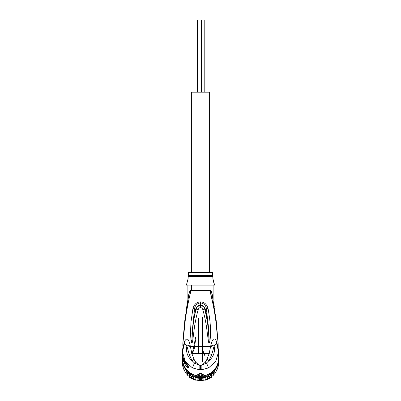 <?xml version="1.0" encoding="UTF-8"?>
<svg xmlns="http://www.w3.org/2000/svg" width="401" height="401" viewBox="0 0 401 401"><rect width="100%" height="100%" fill="white"/><g stroke="black" fill="none" stroke-linecap="round" stroke-linejoin="round"><path stroke-width="0.6" d="M204.791 92.17L204.791 20.05L201.327 20.05L201.327 92.17M201.327 20.05L197.362 20.05L197.362 92.17M209.337 272.469L209.337 92.17L191.663 92.17L191.663 272.469M209.337 275.547L209.337 276.58M191.663 290.409L191.663 285.091M188.044 277.327C188.45 277.422 187.884 280.013 186.345 285.091C187.884 279.998 188.45 277.407 188.044 277.327L188.42 275.547L212.58 275.547L212.73 276.58L188.269 276.58L191.663 276.58L191.663 275.547M218.525 358.77A18.03 17.754 180 0 1 218.53 359.236L218.375 365.506L217.913 367.787L217.157 368.725L217.157 366.108L217.913 365.401L218.395 360.484M205.974 375.221L208.36 375.221L208.36 376.659A18.03 17.754 180 0 0 209.512 376.058A18.03 17.754 180 0 0 210.625 375.371L210.991 374.745L211.477 374.89L211.803 373.361L213.247 373.361L213.377 371.802L214.806 371.612L214.806 370.048L216.114 369.682L216.114 368.138L217.157 367.597L217.157 369.988L216.114 370.77L216.109 372.073L214.806 372.679M186.194 372.679L184.886 372.068M184.886 370.77L183.843 369.983L183.843 368.725L183.087 367.782L182.625 365.501L182.47 359.236A18.03 17.754 180 0 1 182.475 358.77M183.843 369.983L183.843 367.597L184.886 368.138L184.886 369.682L184.886 368.138M200.485 378.519L201.618 377.511L202.856 378.409L203.843 377.221L205.167 377.953L205.999 376.659L194.475 376.659A17.308 17.048 -0 0 0 194.706 376.739L193.598 377.206L193.593 379.597L192.926 378.439L191.483 378.569L190.986 377.336L189.523 377.276L189.207 375.993L187.748 375.747L187.623 374.429L186.194 373.998L186.194 372.905M182.605 360.484L182.515 360.524A18.03 17.754 180 0 1 182.47 359.236M191.914 373.912A17.308 17.048 -0 0 0 192.806 374.384L192.64 375.221L195.026 375.221M189.427 372.313L190.375 373.933L190.916 373.306M190.375 375.371L190.375 373.933A18.03 17.754 -0 0 0 192.64 375.221L192.64 376.659A18.03 17.754 180 0 1 191.488 376.058A18.03 17.754 180 0 1 190.375 375.371L190.009 374.745L189.523 374.89L189.523 377.276M218.53 359.236A18.03 17.754 180 0 1 218.485 360.524L218.36 360.735M210.084 373.306L210.625 373.933L211.573 372.313M210.625 375.371L210.625 373.933A18.03 17.754 -0 0 1 208.36 375.221L208.194 374.384A17.308 17.048 -0 0 0 209.086 373.912M183.107 362.98L182.625 362.213L182.625 363.121L182.64 360.735M182.515 361.968A18.03 17.754 180 0 1 182.47 360.679M218.53 360.679A18.03 17.754 180 0 1 218.485 361.968M184.886 372.063L184.886 369.682L185.989 369.973L186.194 371.612L187.623 371.802L187.753 373.361L189.197 373.361L187.698 370.805M183.087 367.777L183.087 363.993L182.625 363.121L182.625 365.501M183.087 365.401L183.843 366.108L183.843 367.597M189.212 373.386L189.272 373.652A17.308 17.048 0 0 0 189.457 373.807L189.197 373.361M189.457 373.807L190.009 374.77M189.272 373.652L189.523 374.89M192.64 376.659L194.475 376.659M193.377 376.679L193.598 377.206M194.971 376.659L194.706 376.739M195.001 376.659L195.833 377.953L197.157 377.221L198.144 378.409L199.382 377.511L200.5 378.559L200.515 380.95L199.382 380.138L198.159 380.8L197.157 379.852L195.848 380.348L194.996 379.281L193.598 379.587M206.029 376.659L206.294 376.739A17.308 17.048 -0 0 0 206.525 376.659L205.999 376.659M206.525 376.659L208.36 376.659M206.294 376.739L207.402 377.206L207.623 376.679M211.788 373.386L211.543 373.807A17.308 17.048 -0 0 0 211.728 373.652M210.991 374.77L211.543 373.807M213.302 370.805L211.803 373.361M217.893 362.98L218.375 362.213L218.375 364.354M217.157 367.597L217.157 366.108M218.375 363.121L218.375 365.506M216.114 369.682L216.114 372.063M216.114 370.77L216.114 368.138M217.913 365.401L217.913 367.777M217.913 366.574L217.913 363.993M186.194 371.612L186.194 373.993M187.623 374.429L187.623 371.802M187.753 373.361L187.748 375.747M189.207 375.993L189.207 373.376M190.986 377.336L190.986 375.762M191.488 376.058L191.483 378.569M192.926 378.439L192.926 376.659M194.996 379.281L194.996 376.659M195.833 377.953L195.833 380.333M197.157 379.852L197.157 377.221M198.144 378.409L198.144 380.785M199.382 380.138L199.382 377.511M201.618 377.511L201.618 380.138L200.5 380.94M202.856 378.409L202.866 380.795L201.618 380.138M203.843 377.221L203.843 379.852L202.856 380.785M205.167 377.953L205.177 380.343L203.843 379.852M206.004 376.659L206.004 379.281L205.167 380.333M207.402 377.206L207.402 379.587L206.004 379.281M208.074 376.659L208.074 378.439L207.402 379.587M209.512 376.058L209.517 378.569L208.074 378.439M210.014 375.762L210.014 377.336L209.512 378.559M211.477 374.89L211.477 377.276L210.014 377.336M211.793 373.376L211.477 377.271M213.247 373.361L213.252 375.747L212.094 375.963A17.128 16.867 180 0 1 211.723 376.303L212.114 375.963L211.793 375.993M213.377 371.802L213.247 375.737M214.806 371.612L214.806 373.998L213.377 374.429M214.806 372.905L214.806 373.993M218.149 343.507L215.758 320.399C214.846 313.371 212.47 299.963 210.029 290.86A2.526 1.9 90 0 1 209.999 290.409L210.675 290.67M210.926 345.06C212.645 338.178 214.555 337.076 216.665 341.742L216.746 343.973L216.505 343.462L214.119 345.978L210.926 345.06L209.132 353.602L206.951 359.326L208.946 360.684L211.773 354.544L209.132 353.602L191.868 353.602L190.074 345.06L186.881 345.978L189.227 354.544L191.868 353.602L194.049 359.326L195.678 362.138L194.485 363L199.132 365.231L195.678 362.138M212.58 275.547L212.58 272.469L188.42 272.469L188.42 275.547M186.345 285.091L214.655 285.091C213.116 279.998 212.55 277.407 212.956 277.327L212.73 276.58M213.046 279.081L213.091 279.432M213.121 279.677L213.202 280.169M213.437 281.317L213.813 282.71M213.818 282.72L214.069 283.492M214.079 283.522L214.35 284.289M214.355 284.299L214.655 285.091M183.247 358.409A18.03 17.754 180 0 0 183.869 360.113L185.122 363.847A18.03 17.754 -0 0 1 184.204 362.178L183.869 361.436A18.03 17.754 -0 0 1 183.247 359.732L183.247 359.266A18.03 17.754 -0 0 1 183.031 358.519L183.031 358.128A18.03 17.754 180 0 0 183.247 358.87L183.468 358.409M182.555 355.857L182.565 355.461A18.03 17.754 180 0 1 182.47 353.722L182.936 357.271A18.03 17.754 180 0 1 182.47 353.261L182.47 353.652A18.03 17.754 -0 0 0 182.6 355.782L182.48 354.755A18.03 17.754 -0 0 0 182.555 355.857L182.6 355.857M182.47 353.261A18.03 17.754 180 0 1 182.475 352.915M212.58 297.031L213.121 299.707L212.425 295.251C211.658 291.662 210.851 290.048 209.999 290.409L191.001 290.409C190.149 290.043 189.342 291.657 188.575 295.251L187.879 299.707L188.63 295.933M213.061 299.331L213.162 300.164M213.121 299.717L213.116 285.091M187.884 285.091L187.879 299.717L186.194 310.118M183.869 360.113L184.169 360.113M183.031 358.128L183.372 358.128M185.122 363.847L186.405 363.662M183.869 360.674L184.45 360.674M188.64 295.878L184.816 320.364L183.021 340.349M183.026 340.279L183.117 338.875M183.207 337.517L185.162 317.537M188.019 299.186L187.929 299.672M188.074 298.88L188.169 298.354M193.843 331.993C194.696 324.384 196.149 316.895 198.204 309.542C198.67 308.329 199.432 307.692 200.5 307.637C201.568 307.692 202.33 308.329 202.796 309.542C204.841 316.865 206.289 324.309 207.142 331.888L208.54 331.742L207.447 321.993L204.891 309.151C204.174 306.945 202.711 305.778 200.5 305.647C198.264 305.783 196.801 306.95 196.109 309.151C194.58 315.341 193.387 320.915 192.45 331.853L191.884 342.71L192.45 331.853L193.843 331.993L192.701 340.86C192.53 342.043 192.244 342.71 191.848 342.86L191.848 342.86C191.548 342.8 191.277 342.043 191.036 340.579L190.47 333.096L190.996 321.913L192.936 308.519L195.733 309.056L193.382 320.474L192.024 333.056L194.58 308.74C195.036 305.382 197.011 303.427 200.5 302.87C203.989 303.427 205.964 305.382 206.42 308.74L208.996 333.426L209.121 342.695L208.54 331.747L209.182 340.259M198.204 309.542L195.733 309.056C196.545 306.63 198.134 305.346 200.5 305.216C202.871 305.331 204.46 306.615 205.267 309.056C206.866 315.462 208.189 321.612 208.996 333.426M191.036 340.579L191.818 340.429L191.879 342.695L192.024 333.056L190.47 333.096M182.846 343.697L183.327 335.792L187.117 304.329L188.67 295.732C188.981 293.301 189.748 291.677 190.971 290.86L210.029 290.86C211.252 291.677 212.019 293.301 212.329 295.732L216.174 320.249L218.149 343.446M191.001 290.409L191.001 290.409A2.526 1.9 -90 0 1 190.971 290.86C188.515 300.048 186.204 313.111 185.282 320.128L182.846 343.677M213.813 303.888L213.863 304.209M214.059 305.367L214.264 306.63M215.583 315.587L215.683 316.344M216.415 322.314L216.455 322.685M216.51 323.206L216.996 327.883M217.818 337.842L218.034 341.361M187.703 365.176L187.643 365.792A16.947 16.692 -0 0 1 186.184 363.847M190.721 291.833L190.034 294.605M189.127 298.544L188.335 302.274M183.969 330.805L183.573 334.75M183.222 338.715L183.142 339.692M192.936 308.519C194.199 304.229 196.721 302.023 200.5 301.908C204.269 302.023 206.791 304.229 208.064 308.519L202.796 309.542M183.192 346.74L182.831 345.451L183.046 345.081L183.452 345.918M183.046 345.081L183.382 346.113M189.227 354.544L192.054 360.684L194.485 363L192.43 367.897L185.162 361.276L182.47 351.812L184.495 343.462L186.881 345.978C185.748 352.028 187.473 356.93 192.054 360.684L194.049 359.326M211.773 354.544L213.788 347.331L210.675 346.394L190.325 346.394L187.212 347.331M207.142 331.888L208.46 341.597C208.58 342.359 208.811 342.78 209.152 342.86L209.152 342.86C209.758 342.108 209.838 341.812 210.274 338.118C210.665 331.617 211.031 325.597 208.064 308.519M210.029 290.86L213.477 306.424M214.179 310.304L214.741 313.647M215.327 317.427L215.773 320.519M216.114 323.046L216.39 325.221M216.58 326.78L216.72 327.998M216.956 330.103L217.106 331.532M217.172 332.158L217.477 335.301M217.628 336.955L217.984 341.296M218.029 341.928L218.119 343.161M187.703 365.847L187.823 366.319L187.452 366.033A17.198 16.937 180 0 1 185.838 363.847M184.254 343.973L184.335 341.742L183.417 346.063M184.335 341.742C186.751 337.286 188.66 338.394 190.074 345.06M205.322 362.138L201.868 365.231L206.515 363L205.322 362.138L206.951 359.326M199.167 369.692L201.833 369.692L201.868 365.231L199.132 365.231L199.167 369.692L192.43 367.897M201.833 369.692L208.57 367.897L206.515 363L208.946 360.684C213.527 356.93 215.252 352.028 214.119 345.978L213.788 347.331M217.898 347.055L216.665 341.742M200.5 375.963L203.277 375.07A18.571 18.291 180 0 1 201.763 375.231L201.763 373.978A18.571 18.291 180 0 1 199.237 373.978L199.237 375.231A18.571 18.291 180 0 1 197.723 375.07L200.5 375.963M199.237 374.699A18.03 17.754 -0 0 1 197.723 374.529L197.723 375.07M187.899 365.376L186.821 364.143L188.365 366.058L188.365 368.038L186.821 366.83A18.03 17.754 180 0 1 182.47 355.261A18.03 17.754 180 0 1 182.475 354.965L182.47 358.299A18.03 17.754 -0 0 0 200.5 376.058A18.03 17.754 -0 0 0 218.53 358.299L218.53 351.812L215.833 361.281L208.57 367.897M201.763 373.978L201.763 373.446A18.03 17.754 -0 0 1 200.5 373.491A18.03 17.754 -0 0 1 199.237 373.446L199.237 373.978M216.746 343.973L218.53 351.812C218.52 348.87 217.843 346.088 216.505 343.462M201.763 374.699A18.03 17.754 -0 0 0 203.277 374.529L203.277 375.07M202.485 361.757L202.485 317.542M198.515 353.602L198.515 317.903M192.094 354.429L195.648 337.467M213.648 374.374A17.128 16.867 180 0 1 213.352 374.709L213.653 374.369M210.365 377.346A17.128 16.867 180 0 1 209.893 377.662L210.37 377.346M208.45 378.499A17.128 16.867 180 0 1 207.898 378.775L208.455 378.504M205.768 379.617L206.395 379.401A17.128 16.867 180 0 1 205.773 379.607M204.219 380.023A17.128 16.867 180 0 1 203.558 380.158M201.287 380.414L201.989 380.369A17.128 16.867 180 0 1 201.292 380.409M199.708 380.409A17.128 16.867 180 0 1 199.021 380.364L199.713 380.414M197.442 380.158A17.128 16.867 180 0 1 196.781 380.023M195.227 379.607A17.128 16.867 180 0 1 194.61 379.401L195.232 379.617M193.102 378.775A17.128 16.867 180 0 1 192.55 378.499L193.107 378.78M191.107 377.662A17.128 16.867 180 0 1 190.635 377.346L191.107 377.672M189.277 376.303A17.128 16.867 180 0 1 188.891 375.963L189.277 376.308M187.347 374.369L187.648 374.714A17.128 16.867 180 0 1 187.352 374.374M199.613 377.702A17.308 17.048 -0 0 0 200.485 377.722A17.308 17.048 -0 0 0 201.387 377.702M186.194 370.278A17.308 17.048 -0 0 0 187.327 371.737M183.678 364.684A17.308 17.048 -0 0 0 185.989 369.973M187.648 372.098A17.308 17.048 -0 0 0 188.906 373.336M195.167 376.895A17.308 17.048 0 0 0 196.886 377.346M197.362 377.441A17.308 17.048 -0 0 0 199.127 377.672M201.873 377.672A17.308 17.048 -0 0 0 203.638 377.441M204.114 377.346A17.308 17.048 -0 0 0 205.833 376.895M212.094 373.336A17.308 17.048 0 0 0 213.352 372.098M215.011 369.973A17.308 17.048 -0 0 0 217.322 364.684M213.673 371.737A17.308 17.048 0 0 0 214.806 370.278M186.29 363.517L185.122 363.517M200.5 301.908L200.5 307.637M210.274 338.118L209.162 337.998M186.821 366.83L187.643 365.792M218.169 348.208L218.169 346.394L217.763 346.574M188.365 368.038A1.804 1.774 180 0 1 187.773 366.725L187.773 365.261M188.365 366.058A1.804 1.774 180 0 1 187.889 365.361M186.831 364.168C183.974 360.82 182.52 356.95 182.47 352.574A18.03 17.754 -0 0 0 186.821 364.143M200.5 369.737L200.5 365.256M202.485 349.261L204.846 355.782M192.375 353.602L194.249 348.599L195.563 339.933M196.771 380.028L197.447 380.163M203.553 380.163L204.229 380.028M213.086 299.742L212.991 299.236M212.911 298.785L212.786 298.133M212.45 296.354L212.385 296.023M182.831 345.451L182.841 343.737M218.159 343.737L218.169 346.394M184.495 343.462C183.157 346.088 182.48 348.87 182.47 351.812L182.47 352.574"/></g></svg>
